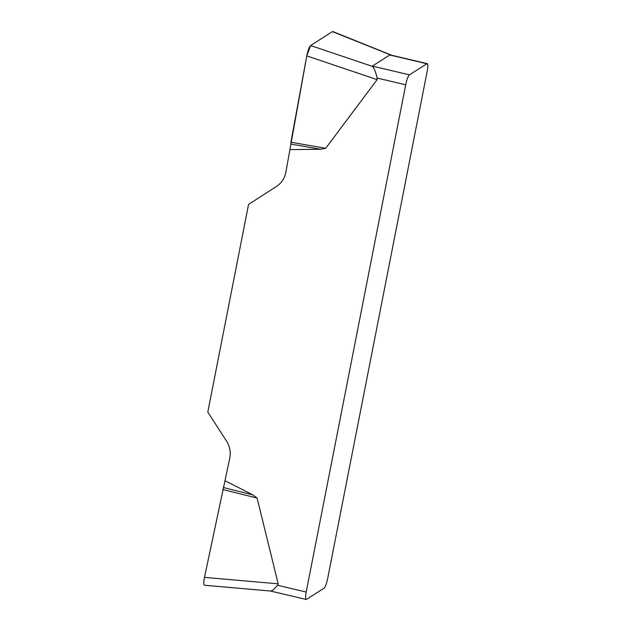 <?xml version="1.0" encoding="UTF-8"?>
<svg xmlns="http://www.w3.org/2000/svg" width="631" height="631" viewBox="0 0 631 631"><rect width="100%" height="100%" fill="white"/><g stroke="black" fill="none" stroke-linecap="round" stroke-linejoin="round"><path stroke-width="0.95" d="M204.412 585.245C203.537 584.771 203.561 582.145 204.476 577.373L229.818 457.893A22.416 21.58 -122.5 0 0 226.545 441.14L207.812 412.075L248.551 204.428L276.528 186.382A22.416 21.58 -122.5 0 0 285.796 172.594L306.792 55.891C307.92 50.385 309.19 46.931 310.602 45.527L332.395 31.621L391.181 55.149M225.314 480.877L252.81 494.862L257.085 498.048L278.192 583.825L277.585 585.276L306.193 592.028L405.709 84.799L377.093 78.047C375.887 72.565 374.412 68.716 372.676 66.492L372.345 66.089L389.753 54.992L390.636 55.039M333.192 31.944L332.379 31.637L310.618 45.511L306.776 55.962L290.907 142.22L325.706 148.301L377.109 79.64L377.093 78.047M325.706 148.301L320.611 149.271L290.307 149.61M306.193 592.028A8.968 1.727 103.3 0 0 306.185 599.45A8.968 1.727 103.3 0 0 306.548 599.363L323.963 588.258A8.968 1.727 103.3 0 0 327.702 578.312L427.219 71.082A8.968 1.727 103.3 0 0 427.234 63.66A8.968 1.727 103.3 0 0 426.864 63.755L389.753 54.992M270.738 591.05L273.239 589.93L277.585 585.276M372.345 66.089L409.456 74.852L426.864 63.755M409.456 74.852A8.968 1.727 103.3 0 0 405.709 84.799M290.662 144.042L320.611 149.271M223.279 487.511L252.81 494.862M222.767 489.506L257.085 498.048M377.109 79.64L306.792 55.891M310.602 45.527L372.676 66.492M204.476 577.373L278.192 583.825M306.185 599.45L270.533 591.034M391.086 55.126L427.234 63.66M333.018 31.629L391.993 55.339M204.586 585.26L270.604 591.042"/></g></svg>

